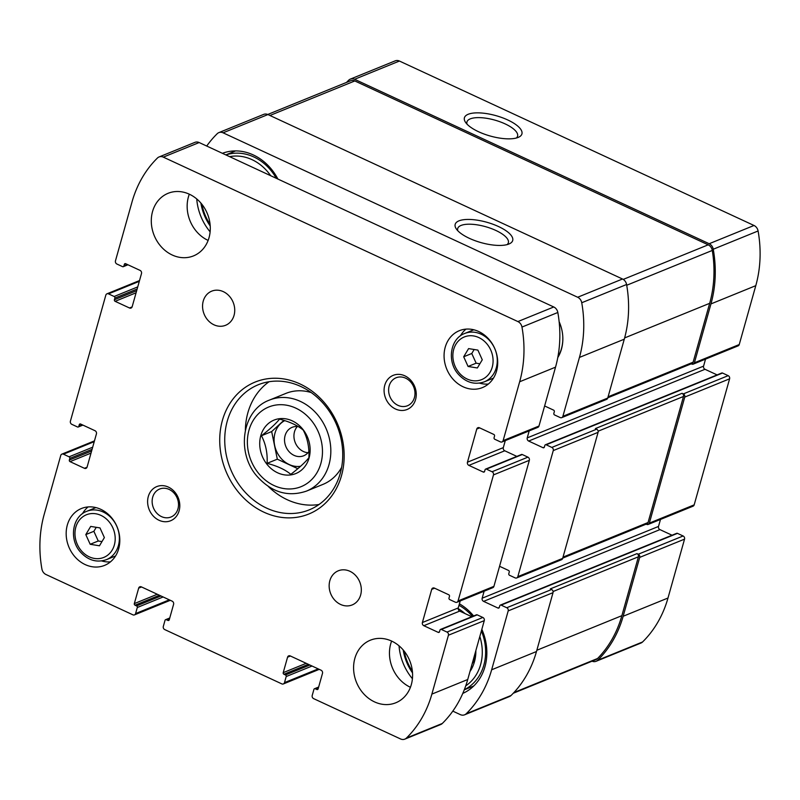 <?xml version="1.0" encoding="UTF-8"?>
<svg xmlns="http://www.w3.org/2000/svg" width="800" height="800" viewBox="0 0 800 800"><rect width="100%" height="100%" fill="white"/><g stroke="black" fill="none" stroke-linecap="round" stroke-linejoin="round"><path stroke-width="1.2" d="M592.04 661.19A6.76 5.75 -112.1 0 0 596.11 661.29A6.76 5.75 -112.1 0 0 597.73 660.22A115.45 98.23 -112.1 0 0 623.16 616.26L639.71 557.39A2.46 2.09 -112.1 0 0 638.27 554.22L636.99 553.63L550.31 588.9L551.6 589.5L506.76 607.74L501.11 605.12A1.23 1.04 -112.1 0 0 499.78 605.75L499.31 607.41A1.23 1.04 -112.1 0 1 497.97 608.04L483.6 601.37A2.46 2.09 -112.1 0 1 482.16 598.21L484.13 591.2M596.11 661.29L640.95 643.04A6.76 5.75 -112.1 0 0 642.56 641.98A115.45 98.23 -112.1 0 0 667.99 598.02L684.54 539.14A2.46 2.09 -112.1 0 0 683.11 535.98L677.46 533.36A1.23 1.04 -112.1 0 0 676.68 533.33L500.34 605.09M646.18 524.14L646.66 524.37A2.46 2.09 -112.1 0 0 649.34 523.11L684.77 397.07A2.46 2.09 -112.1 0 0 683.34 393.9L682.05 393.31L595.38 428.58L596.66 429.18L551.83 447.42L546.18 444.8A1.23 1.04 -112.1 0 0 544.84 445.43L544.37 447.09A1.23 1.04 -112.1 0 1 543.04 447.72L528.66 441.05A2.46 2.09 -112.1 0 1 527.23 437.89L529.2 430.88M648.21 524.43L693.04 506.19A2.46 2.09 -112.1 0 0 694.17 504.87L729.6 378.82A2.46 2.09 -112.1 0 0 728.17 375.66L722.52 373.04A1.23 1.04 -112.1 0 0 721.75 373.01L545.4 444.77M691.24 363.82L691.73 364.05A2.46 2.09 -112.1 0 0 694.4 362.79L710.95 303.91A115.45 98.23 -112.1 0 0 713.25 249.23A6.76 5.75 -112.1 0 0 709.18 243.73L354.6 79.29A6.76 5.75 -112.1 0 0 350.34 79.11A6.76 5.75 -112.1 0 0 348.73 80.18A115.45 98.23 -112.1 0 0 346.53 82.41M693.28 364.11L738.11 345.87A2.46 2.09 -112.1 0 0 739.24 344.55L755.79 285.67A115.45 98.23 -112.1 0 0 758.09 230.98A6.76 5.75 -112.1 0 0 754.01 225.48L399.43 61.04A6.76 5.75 -112.1 0 0 395.17 60.87L350.34 79.11M507.7 119.94A29.87 10.58 15.7 0 0 475.3 112.91A29.87 10.58 15.7 0 0 465.47 122.23A29.87 10.58 15.7 0 0 490.3 136.04A29.87 10.58 15.7 0 0 518.69 137.19A29.87 10.58 15.7 0 0 507.7 119.94M452.81 711.13L460.35 714.63A6.76 5.75 -112.1 0 0 464.6 714.81A6.76 5.75 -112.1 0 0 466.22 713.74A115.45 98.23 -112.1 0 0 491.65 669.78L508.19 610.9A2.46 2.09 -112.1 0 0 506.76 607.74M464.6 714.81L509.44 696.56A6.76 5.75 -112.1 0 0 511.05 695.5A115.45 98.23 -112.1 0 0 536.48 651.53L491.65 669.78M551.6 589.5A2.46 2.09 -112.1 0 1 553.03 592.66L536.48 651.53M672.04 535.22L659.94 529.61L483.6 601.37M660.48 519.44L658.51 526.44A2.46 2.09 -112.1 0 0 659.94 529.61M499.56 566.28L508.54 570.45A1.23 1.04 -112.1 0 1 509.26 572.03L508.79 573.69A1.23 1.04 -112.1 0 0 509.51 575.27L515.15 577.89A2.46 2.09 -112.1 0 0 517.83 576.63L553.26 450.58A2.46 2.09 -112.1 0 0 551.83 447.42M516.7 577.95L561.53 559.71A2.46 2.09 -112.1 0 0 562.66 558.38L517.83 576.63M596.66 429.18A2.46 2.09 -112.1 0 1 598.09 432.34L562.66 558.38M717.1 374.9L705 369.29L528.66 441.05M705.54 359.12L703.57 366.13A2.46 2.09 -112.1 0 0 705 369.29M544.63 405.96L553.6 410.13A1.23 1.04 -112.1 0 1 554.32 411.71L553.85 413.37A1.23 1.04 -112.1 0 0 554.57 414.95L560.22 417.57A2.46 2.09 -112.1 0 0 562.89 416.31L579.44 357.43A115.45 98.23 -112.1 0 0 581.74 302.75A6.76 5.75 -112.1 0 0 577.67 297.25L223.08 132.81A6.76 5.75 -112.1 0 0 218.83 132.63A6.76 5.75 -112.1 0 0 217.22 133.7A115.45 98.23 -112.1 0 0 206.72 146.03M561.76 417.63L606.6 399.39A2.46 2.09 -112.1 0 0 607.73 398.06L562.89 416.31M218.83 132.63L263.66 114.39A6.76 5.75 -112.1 0 1 267.92 114.56L622.5 279A6.76 5.75 -112.1 0 1 626.58 284.5A115.45 98.23 -112.1 0 1 624.28 339.19L607.73 398.06M498.47 226.52A29.87 10.58 15.7 0 0 466.07 219.49A29.87 10.58 15.7 0 0 456.24 228.82A29.87 10.58 15.7 0 0 481.07 242.62A29.87 10.58 15.7 0 0 509.46 243.78A29.87 10.58 15.7 0 0 498.47 226.52M559.14 321.68A36.85 31.35 67.9 0 1 557.78 357.57M412.42 678.72A50.36 42.84 67.9 0 1 399.04 645.83M459.41 603.81A50.36 42.84 67.9 0 1 473.61 615.97M481.84 629.33A50.36 42.84 67.9 0 1 462.79 693.4M210.12 231.83A50.36 42.84 67.9 0 1 196.74 198.94M222.41 153.31A50.36 42.84 67.9 0 1 277.89 179.04M607.81 397.78L691.99 363.52A2.46 2.09 -112.1 0 0 693.12 362.2L709.67 303.32A115.45 98.23 -112.1 0 0 712.28 250.44A6.76 5.75 -112.1 0 0 708.19 244.83L354.81 80.95A6.76 5.75 -112.1 0 0 350.56 80.77L267.73 114.48M562.74 558.1L646.93 523.84A2.46 2.09 -112.1 0 0 648.06 522.52L683.49 396.47A2.46 2.09 -112.1 0 0 682.05 393.31M513.25 693.26L595.9 659.63A6.76 5.75 -112.1 0 0 597.58 658.49A115.45 98.23 -112.1 0 0 621.87 615.67L638.42 556.79A2.46 2.09 -112.1 0 0 636.99 553.63M507.13 244.6A26.3 9.32 15.7 0 0 508.35 242.76A26.3 9.32 15.7 0 0 495.83 230.44A26.3 9.32 15.7 0 0 457.71 228.53A26.3 9.32 15.7 0 0 457.79 230.74M516.36 138.02A26.3 9.32 15.7 0 0 517.58 136.18A26.3 9.32 15.7 0 0 505.06 123.86A26.3 9.32 15.7 0 0 466.94 121.95A26.3 9.32 15.7 0 0 467.03 124.16M233.57 151.74A50.36 42.84 67.9 0 1 234.42 150.94M210.07 224.29A45.14 38.4 67.9 0 1 201.97 204.38M229.63 156.66A45.14 38.4 67.9 0 1 270.67 175.69M210.22 226A47.59 40.49 67.9 0 1 200.88 203.05M225.91 154.94A47.59 40.49 67.9 0 1 276.26 178.29M472.92 686.77A50.36 42.84 67.9 0 1 471.75 686.79M475.85 650.63A37.77 32.13 67.9 0 1 469.97 671.56M412.37 671.18A45.14 38.4 67.9 0 1 404.27 651.26M458.16 608.57A45.14 38.4 67.9 0 1 464.98 613.56M479.82 636.5A45.14 38.4 67.9 0 1 465.74 685.85M475.61 651.5A32.55 27.69 67.9 0 1 475.53 652.37L474.46 660.11L472.49 663.18A32.55 27.69 67.9 0 1 472.12 663.9M475.15 655.96A24.56 20.9 67.9 0 1 473.74 658.15M412.52 672.88A47.59 40.49 67.9 0 1 403.18 649.93M458.99 605.3A47.59 40.49 67.9 0 1 472.48 616.43M481.38 630.96A47.59 40.49 67.9 0 1 464.32 689.71M562.73 335.75A36.14 30.75 67.9 0 1 557.93 356.78M279.53 419.12C289.82 421.8 297.72 425.46 303.24 430.11C307.52 438.26 309.4 447.46 308.89 457.73C305.32 462.24 299.3 467.77 290.81 474.34C285.33 469.71 277.43 466.04 267.1 463.34C267.64 453.24 265.76 444.04 261.46 435.73C269.83 429.26 275.86 423.72 279.53 419.12M266.54 463.73A28.86 24.56 67.9 0 1 263.51 429.29A28.86 24.56 67.9 0 1 292.23 420.84A28.86 24.56 67.9 0 1 306.35 464.36A28.86 24.56 67.9 0 1 266.54 463.73M167.9 620.43A1.23 1.04 67.9 0 0 169.24 619.8L173.59 604.32A2.46 2.09 67.9 0 0 172.16 601.16L141.35 586.87A2.46 2.09 67.9 0 0 138.67 588.13L134.32 603.61A1.23 1.04 67.9 0 0 135.04 605.19L136.58 605.91A1.23 1.04 67.9 0 1 137.3 607.49L135.59 613.57A2.46 2.09 67.9 0 1 132.91 614.83L45.99 574.52A6.76 5.75 67.9 0 1 41.91 569.02A115.45 98.23 67.9 0 1 44.21 514.33L60.76 455.45A2.46 2.09 67.9 0 1 63.44 454.19L69.09 456.81A1.23 1.04 67.9 0 1 69.8 458.4L69.34 460.05A1.23 1.04 67.9 0 0 70.05 461.64L84.43 468.3A2.46 2.09 67.9 0 0 87.1 467.04L96.43 433.87A2.46 2.09 67.9 0 0 95 430.71L80.62 424.04A1.23 1.04 67.9 0 0 79.28 424.67L78.82 426.33A1.23 1.04 67.9 0 1 77.48 426.96L71.83 424.34A2.46 2.09 67.9 0 1 70.4 421.18L105.83 295.13A2.46 2.09 67.9 0 1 108.5 293.87L114.15 296.49A1.23 1.04 67.9 0 1 114.87 298.08L114.4 299.73A1.23 1.04 67.9 0 0 115.12 301.32L129.49 307.98A2.46 2.09 67.9 0 0 132.17 306.72L141.49 273.56A2.46 2.09 67.9 0 0 140.06 270.39L125.68 263.72A1.23 1.04 67.9 0 0 124.35 264.35L123.88 266.01A1.23 1.04 67.9 0 1 122.54 266.64L116.89 264.02A2.46 2.09 67.9 0 1 115.46 260.86L132.01 201.98A115.45 98.23 67.9 0 1 157.44 158.02A6.76 5.75 67.9 0 1 159.05 156.96A6.76 5.75 67.9 0 1 163.31 157.13L517.89 321.57A6.76 5.75 67.9 0 1 521.97 327.07A115.45 98.23 67.9 0 1 519.66 381.76L503.12 440.63A2.46 2.09 67.9 0 1 500.44 441.89L494.79 439.27A1.23 1.04 67.9 0 1 494.08 437.69L494.54 436.03A1.23 1.04 67.9 0 0 493.83 434.45L479.45 427.78A2.46 2.09 67.9 0 0 476.77 429.04L467.45 462.21A2.46 2.09 67.9 0 0 468.88 465.38L483.26 472.04A1.23 1.04 67.9 0 0 484.6 471.41L485.06 469.76A1.23 1.04 67.9 0 1 486.4 469.13L492.05 471.75A2.46 2.09 67.9 0 1 493.48 474.91L458.05 600.95A2.46 2.09 67.9 0 1 455.38 602.21L449.73 599.59A1.23 1.04 67.9 0 1 449.01 598.01L449.48 596.35A1.23 1.04 67.9 0 0 448.76 594.77L434.39 588.1A2.46 2.09 67.9 0 0 431.71 589.36L422.39 622.53A2.46 2.09 67.9 0 0 423.82 625.7L438.2 632.36A1.23 1.04 67.9 0 0 439.53 631.73L440 630.08A1.23 1.04 67.9 0 1 441.34 629.45L446.98 632.07A2.46 2.09 67.9 0 1 448.42 635.23L431.87 694.11A115.45 98.23 67.9 0 1 406.44 738.07A6.76 5.75 67.9 0 1 404.83 739.13A6.76 5.75 67.9 0 1 400.57 738.96L313.65 698.64A2.46 2.09 67.9 0 1 312.21 695.48L313.92 689.4A1.23 1.04 67.9 0 1 315.26 688.77L316.8 689.48A1.23 1.04 67.9 0 0 318.14 688.85L322.49 673.38A2.46 2.09 67.9 0 0 321.06 670.21L290.25 655.93A2.46 2.09 67.9 0 0 287.57 657.18L283.22 672.66A1.23 1.04 67.9 0 0 283.94 674.25L285.48 674.96A1.23 1.04 67.9 0 1 286.2 676.54L284.49 682.62A2.46 2.09 67.9 0 1 281.81 683.88L164.75 629.59A2.46 2.09 67.9 0 1 163.31 626.43L165.02 620.35A1.23 1.04 67.9 0 1 166.36 619.72L167.9 620.43L169.21 619.9M159.05 156.96L194.92 142.36A6.76 5.75 67.9 0 1 199.17 142.54L553.76 306.98A6.76 5.75 67.9 0 1 557.83 312.48A115.45 98.23 67.9 0 1 555.53 367.16L538.98 426.04A2.46 2.09 67.9 0 1 537.85 427.36L501.99 441.96M505.29 440.62L503.32 447.62A2.46 2.09 67.9 0 0 504.75 450.78L516.85 456.39M485.63 469.09L521.49 454.5A1.23 1.04 67.9 0 1 522.27 454.53L527.92 457.15A2.46 2.09 67.9 0 1 529.35 460.31L493.92 586.36A2.46 2.09 67.9 0 1 492.79 587.68L456.92 602.28M460.22 600.93L458.25 607.94A2.46 2.09 67.9 0 0 459.69 611.1L471.78 616.71M440.56 629.41L476.43 614.82A1.23 1.04 67.9 0 1 477.2 614.85L482.85 617.47A2.46 2.09 67.9 0 1 484.28 620.63L467.73 679.51A115.45 98.23 67.9 0 1 442.31 723.47A6.76 5.75 67.9 0 1 440.69 724.54L404.83 739.13M189.34 194.2A33.78 28.74 67.9 0 1 210.21 225.82A33.78 28.74 67.9 0 1 193.52 255.89A33.78 28.74 67.9 0 1 154.17 235.43A33.78 28.74 67.9 0 1 168.06 193.32A33.78 28.74 67.9 0 1 189.34 194.2M208.13 240.42A33.78 28.74 67.9 0 1 189.31 194.19M223.31 291.64A18.42 15.67 67.9 0 1 234.69 308.89A18.42 15.67 67.9 0 1 225.59 325.29A18.42 15.67 67.9 0 1 204.13 314.13A18.42 15.67 67.9 0 1 211.7 291.16A18.42 15.67 67.9 0 1 223.31 291.64M349.9 571.28A18.42 15.67 67.9 0 1 361.28 588.53A18.42 15.67 67.9 0 1 352.18 604.93A18.42 15.67 67.9 0 1 330.72 593.77A18.42 15.67 67.9 0 1 338.29 570.8A18.42 15.67 67.9 0 1 349.9 571.28M391.64 641.08A33.78 28.74 67.9 0 1 412.51 672.7A33.78 28.74 67.9 0 1 395.82 702.77A33.78 28.74 67.9 0 1 356.47 682.32A33.78 28.74 67.9 0 1 370.36 640.2A33.78 28.74 67.9 0 1 391.64 641.08M410.43 687.3A33.78 28.74 67.9 0 1 391.62 641.07M100.76 509.31A30.7 26.12 67.9 0 1 119.74 538.05A30.7 26.12 67.9 0 1 104.57 565.39A30.7 26.12 67.9 0 1 68.79 546.8A30.7 26.12 67.9 0 1 81.42 508.51A30.7 26.12 67.9 0 1 100.76 509.31M478.66 331.5A30.7 26.12 67.9 0 1 497.63 360.24A30.7 26.12 67.9 0 1 482.46 387.58A30.7 26.12 67.9 0 1 446.69 368.98A30.7 26.12 67.9 0 1 459.31 330.7A30.7 26.12 67.9 0 1 478.66 331.5M168.37 487.09A18.42 15.67 67.9 0 1 174.71 518.16A18.42 15.67 67.9 0 1 148.03 505.78A18.42 15.67 67.9 0 1 168.37 487.09M404.84 375.83A18.42 15.67 67.9 0 1 411.18 406.89A18.42 15.67 67.9 0 1 384.5 394.52A18.42 15.67 67.9 0 1 404.84 375.83M299.96 383.92A71.23 60.61 67.9 0 1 324.51 504.03A71.23 60.61 67.9 0 1 221.35 456.19A71.23 60.61 67.9 0 1 299.96 383.92M300.83 386.5A67.55 57.47 67.9 0 1 342.57 449.74A67.55 57.47 67.9 0 1 309.19 509.88A67.55 57.47 67.9 0 1 230.5 468.98A67.55 57.47 67.9 0 1 258.27 384.75A67.55 57.47 67.9 0 1 300.83 386.5M319.02 504.5A67.55 57.47 67.9 0 1 268.27 486.42M245.36 430.12A67.55 57.47 67.9 0 1 269.07 381.74M341.63 467.35A49.13 41.8 67.9 0 1 322.87 484.43L306.43 491.12C288.14 497.27 271.78 492.45 257.34 476.63C235.82 452.87 241.95 410.05 269.4 400.11A49.13 41.8 67.9 0 1 300.35 401.39A49.13 41.8 67.9 0 1 330.71 447.38A49.13 41.8 67.9 0 1 306.43 491.12M269.4 400.11L285.84 393.42A49.13 41.8 67.9 0 1 311.19 392.55M405.61 378.16A15.1 12.85 67.9 0 1 414.94 392.29A15.1 12.85 67.9 0 1 407.48 405.74A15.1 12.85 67.9 0 1 389.9 396.59A15.1 12.85 67.9 0 1 396.1 377.77A15.1 12.85 67.9 0 1 405.61 378.16M169.14 489.43A15.1 12.85 67.9 0 1 178.47 503.56A15.1 12.85 67.9 0 1 171.01 517A15.1 12.85 67.9 0 1 153.42 507.86A15.1 12.85 67.9 0 1 159.63 489.04A15.1 12.85 67.9 0 1 169.14 489.43M488.34 384.05A30.7 26.12 67.9 0 1 479.55 383.13M460.34 335.91A30.7 26.12 67.9 0 1 465.99 329.12M493.47 378.12A26.1 22.21 67.9 0 1 493.28 378.2L484.31 381.85C474.64 385.13 465.96 382.56 458.26 374.16C446.78 361.48 450.14 338.71 464.64 333.5A26.1 22.21 67.9 0 1 481.08 334.18A26.1 22.21 67.9 0 1 497.21 358.62A26.1 22.21 67.9 0 1 484.31 381.85M464.64 333.5L473.6 329.86A26.1 22.21 67.9 0 1 473.8 329.78M482.27 359.79L477.88 350.1L468.59 348.6L463.69 356.78L468.08 366.47L477.36 367.97L482.27 359.79M110.45 561.86A30.7 26.12 67.9 0 1 101.66 560.94M82.44 513.73A30.7 26.12 67.9 0 1 88.09 506.93M115.58 555.94A26.1 22.21 67.9 0 1 115.38 556.02L106.42 559.66C96.75 562.94 88.07 560.38 80.37 551.97C68.88 539.29 72.25 516.52 86.74 511.32A26.1 22.21 67.9 0 1 103.18 512A26.1 22.21 67.9 0 1 119.31 536.43A26.1 22.21 67.9 0 1 106.42 559.66M86.74 511.32L95.71 507.67A26.1 22.21 67.9 0 1 95.9 507.59M104.37 537.6L99.99 527.92L90.7 526.41L85.8 534.59L90.18 544.28L99.47 545.79L104.37 537.6M96.26 527.31L93.87 531.31L98.25 541L90.18 544.28M93.87 531.31L85.8 534.59M98.25 541L101.98 541.6M474.16 349.5L471.76 353.5L476.15 363.18L468.08 366.47M471.76 353.5L463.69 356.78M476.15 363.18L479.87 363.79M297.81 468.69L277.32 459.18L267.1 463.34M277.32 459.18L271.67 431.57L261.46 435.73M271.67 431.57L283.87 420.36M300.61 466.27A24.4 20.76 67.9 0 1 275.64 449A24.4 20.76 67.9 0 1 284.75 420.64M307.97 452.72A15.35 13.06 67.9 0 1 303.46 451.53A15.35 13.06 67.9 0 1 297.31 426.52M308.89 451.53A15.35 13.06 67.9 0 1 303.72 455.76A15.35 13.06 67.9 0 1 285.83 446.46A15.35 13.06 67.9 0 1 292.14 427.32A15.35 13.06 67.9 0 1 298.41 426.65M642.56 641.98L597.73 660.22M667.99 598.02L623.16 616.26M684.54 539.14L639.71 557.39M683.11 535.98L638.27 554.22M694.17 504.87L649.34 523.11M729.6 378.82L684.77 397.07M728.17 375.66L683.34 393.9M739.24 344.55L694.4 362.79M755.79 285.67L710.95 303.91M758.09 230.98L713.25 249.23M754.01 225.48L709.18 243.73M399.43 61.04L354.6 79.29M511.05 695.5L466.22 713.74M553.03 592.66L508.19 610.9M677.46 533.36L501.11 605.12M499.28 607.51L497.97 608.04M658.51 526.44L482.16 598.21M598.09 432.34L553.26 450.58M722.52 373.04L546.18 444.8M544.34 447.19L543.04 447.72M703.57 366.13L527.23 437.89M624.28 339.19L579.44 357.43M626.58 284.5L581.74 302.75M622.5 279L577.67 297.25M267.92 114.56L223.08 132.81M693.12 362.2L608.08 396.8M709.67 303.32L624.62 337.93M712.28 250.44L626.71 285.26M708.19 244.83L623.24 279.4M354.81 80.95L269.93 115.49M648.06 522.52L563.02 557.12M683.49 396.47L598.14 431.2M638.42 556.79L553.08 591.52M621.87 615.67L536.83 650.27M597.58 658.49L513.93 692.53M166.36 619.72L169.64 618.38M138.67 588.13L141.55 586.96M134.32 603.61L157.29 594.26M135.04 605.19L159.44 595.26M136.58 605.91L160.98 595.98M137.3 607.49L163.13 596.97M135.59 613.57L169.32 599.84M63.44 454.19L94.24 441.66M69.09 456.81L92.68 447.21M69.8 458.4L92.08 449.33M69.34 460.05L91.62 450.99M70.05 461.64L91.02 453.1M84.43 468.3L87.04 467.24M79.28 424.67L80.72 424.09M78.82 426.33L82.4 424.87M108.5 293.87L139.3 281.34M114.15 296.49L137.74 286.89M114.87 298.08L137.15 289.01M114.4 299.73L136.68 290.67M115.12 301.32L136.09 292.78M129.49 307.98L132.1 306.92M124.35 264.35L125.78 263.77M123.88 266.01L127.47 264.55M163.31 157.13L199.17 142.54M517.89 321.57L553.76 306.98M521.97 327.07L557.83 312.48M519.66 381.76L555.53 367.16M503.12 440.63L538.98 426.04M476.77 429.04L479.64 427.88M467.45 462.21L503.32 447.62M468.88 465.38L504.75 450.78M483.26 472.04L484.56 471.51M486.4 469.13L522.27 454.53M492.05 471.75L527.92 457.15M493.48 474.91L529.35 460.31M458.05 600.95L493.92 586.36M431.71 589.36L434.58 588.19M422.39 622.53L458.25 607.94M423.82 625.7L459.69 611.1M438.2 632.36L439.5 631.83M441.34 629.45L477.2 614.85M446.98 632.07L482.85 617.47M448.42 635.23L484.28 620.63M431.87 694.11L467.73 679.51M406.44 738.07L442.31 723.47M315.26 688.77L318.54 687.44M316.8 689.48L318.11 688.95M287.57 657.18L290.45 656.02M283.22 672.66L306.19 663.32M283.94 674.25L308.34 664.31M285.48 674.96L309.88 665.03M286.2 676.54L312.03 666.03M284.49 682.62L318.22 668.9M295.81 408.13A42.99 36.57 67.9 0 1 310.62 480.61A42.99 36.57 67.9 0 1 248.36 451.74A42.99 36.57 67.9 0 1 295.81 408.13M478.81 337.56A23.03 19.59 67.9 0 1 486.74 376.38A23.03 19.59 67.9 0 1 453.39 360.92A23.03 19.59 67.9 0 1 478.81 337.56M100.91 515.37A23.03 19.59 67.9 0 1 108.85 554.2A23.03 19.59 67.9 0 1 75.5 538.73A23.03 19.59 67.9 0 1 100.91 515.37M225.82 154.89L235.59 150.92M464.27 689.83L473.77 685.96M165.59 619.69L169.75 617.99M134.46 614.89L170.31 600.3M61.89 454.13L94.46 440.88M78.25 426.99L82.9 425.1M106.96 293.81L139.52 280.56M123.32 266.67L127.96 264.78M314.49 688.74L318.65 687.04M283.36 683.95L319.21 669.36"/></g></svg>
